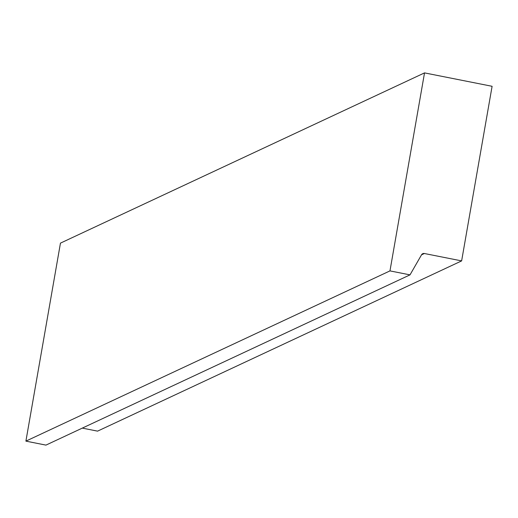 <?xml version="1.0" encoding="UTF-8"?>
<svg xmlns="http://www.w3.org/2000/svg" width="518" height="518" viewBox="0 0 518 518"><rect width="100%" height="100%" fill="white"/><g stroke="black" fill="none" stroke-linecap="round" stroke-linejoin="round"><path stroke-width="0.78" d="M389.97 270.895L424.527 72.889L60.457 243.13L25.9 441.129L389.97 270.895L410.01 274.87L45.94 445.111L25.9 441.129M424.527 72.889L492.1 86.299L461.629 260.897L424.371 253.509A2.765 2.694 -115.1 0 0 421.555 254.785L410.01 274.87M461.629 260.897L97.559 431.138L82.291 428.108M424.371 253.509L421.529 254.837"/></g></svg>

